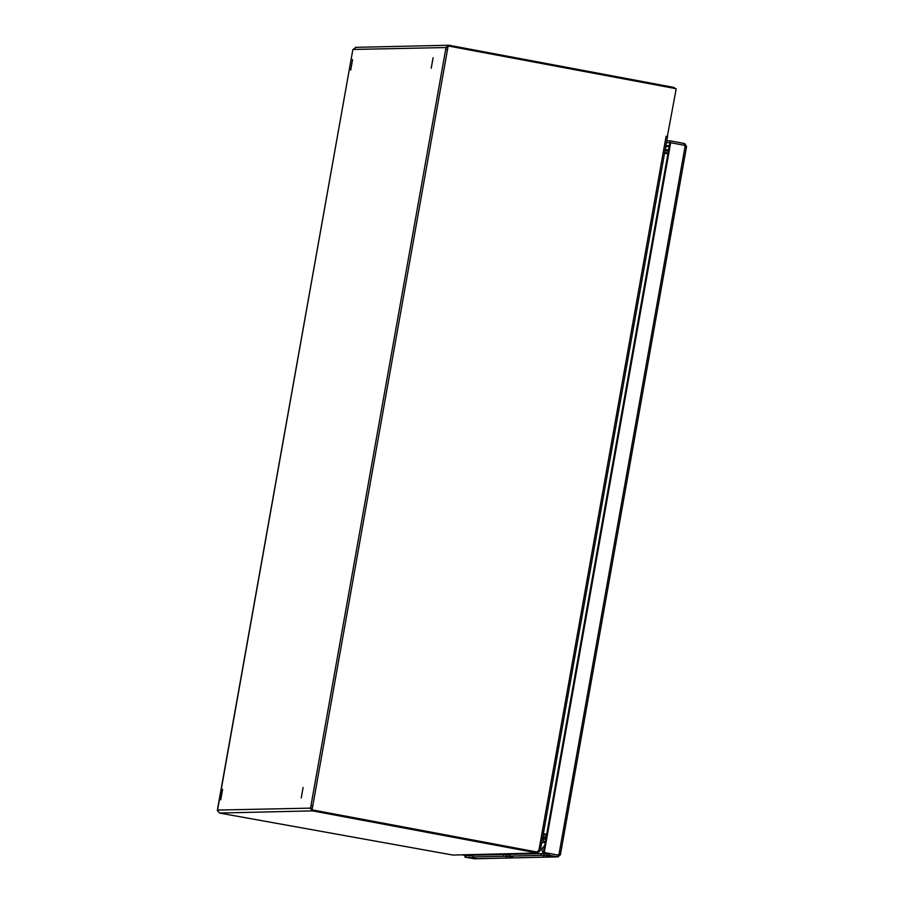 <?xml version="1.0" encoding="UTF-8"?>
<svg xmlns="http://www.w3.org/2000/svg" width="904" height="904" viewBox="0 0 904 904"><rect width="100%" height="100%" fill="white"/><g stroke="black" fill="none" stroke-linecap="round" stroke-linejoin="round"><path stroke-width="1.36" d="M301.224 797.972L303.1 787.508L301.224 797.972M431.219 68.229L433.095 57.754L431.219 68.229M220.723 799.837L222.599 789.373L220.723 799.837M350.707 70.094L352.583 59.619L350.707 70.094M453.051 855.037L537.394 853.037L540.332 850.438M546.219 836.98L542.886 836.381M543.202 834.607L546.536 835.206M665.016 150.708L668.361 151.318M668.045 153.081L664.7 152.482M665.197 149.702L668.655 149.623M675.491 88.592L673.774 87.394L448.938 45.245L448.791 46.093M312.716 809.995L312.558 810.877L310.569 807.905L446.056 47.302L448.938 45.245L355.374 47.358M355.871 47.392L352.831 49.754L217.423 810.831L220 813.148L452.542 855.003M537.711 851.263L538.558 850.653M541.778 842.562L545.236 842.483M311.044 805.679L312.761 805.995M447.457 49.833L445.74 49.528M537.552 852.122L537.903 853.071L453.051 855.048M537.394 853.037L312.558 810.877L219.48 813.035M673.627 88.242L673.774 87.394M311.767 808.119L217.423 810.063M352.91 49.46L447.254 47.516M543.361 833.714L546.694 834.324L543.361 833.725M310.535 808.673L311.473 808.843L311.315 809.735L536.976 852.043L540.4 850.302L667.536 136.583L540.4 850.235M667.909 153.816L664.576 153.217M447.084 47.494L447.378 45.867L448.147 45.968L676.215 88.728L667.333 136.527M537.733 852.144L312.072 809.837L448.147 45.968M311.315 809.735L312.072 809.837M538.818 850.879L666.101 136.278L667.536 136.583M666.101 136.278L667.694 136.583M549.214 853.444L548.909 855.218L557.508 856.834L557.824 855.06L549.214 853.444L547.361 853.489L547.044 855.263L550.016 855.794L540.773 855.399L541.089 853.636L547.248 854.099M543.745 855.941L544.061 854.167M541.089 853.636L510.014 854.348L509.698 856.122L512.681 856.664L503.426 856.269L503.743 854.495L509.912 854.958M506.409 856.8L506.726 855.037M503.426 856.269L472.363 856.992L472.679 855.218L503.743 854.495M548.909 855.218L547.044 855.263M540.773 855.399L509.698 856.122M472.363 856.992L475.346 857.523L469.074 857.67L464.927 857.161L465.244 855.387L472.577 855.828M466.091 857.139L466.407 855.365M469.074 857.67L469.391 855.896M666.451 142.685L670.237 142.674M684.26 145.273L684.678 143.555L686.554 146.504L560.39 854.766L558.005 856.868L474.69 858.8L464.927 857.161M465.334 855.387L462.125 854.834M543.485 852.348L558.841 855.195L543.485 852.348L669.898 142.629L670.666 142.73L685.266 145.465L686.577 146.437L560.39 854.822L558.841 855.195L685.266 145.465M666.768 140.922L670.226 140.843L684.565 143.533M461.933 854.834L465.244 855.41M474.171 858.766L557.621 856.845L558.627 854.449M544.242 852.461L670.666 142.73M669.909 142.606L670.226 140.843M472.645 855.444L471.583 855.048A3.706 3.695 -91.3 0 1 470.781 854.63A3.706 3.695 -91.3 0 0 471.865 855.15M472.747 855.218L472.25 855.037A3.706 3.695 -91.3 0 1 471.447 854.619M472.498 854.596A3.706 3.695 88.7 0 0 473.3 855.014L473.798 855.195M474.464 855.173L473.967 854.992A3.706 3.695 -91.3 0 1 473.165 854.574A3.706 3.695 -91.3 0 0 474.679 855.173M479.289 855.071L479.414 854.427M480.871 854.393L480.758 855.037M469.029 854.675A3.706 3.695 -91.3 0 0 471.199 855.32L468.249 855.207M479.21 854.438A3.706 3.695 -91.3 0 1 477.753 855.105M476.385 855.127A3.706 3.695 -91.3 0 1 474.905 854.54M509.98 854.574L508.918 854.19A3.706 3.695 -91.3 0 1 508.116 853.771M510.082 854.348L509.585 854.167A3.706 3.695 -91.3 0 1 508.782 853.749M509.833 853.726A3.706 3.695 88.7 0 0 510.636 854.144L511.133 854.325M511.8 854.314L511.302 854.133A3.706 3.695 -91.3 0 1 510.5 853.715M516.625 854.201L516.749 853.568M518.207 853.534L518.094 854.167M506.364 853.805A3.706 3.695 -91.3 0 0 508.534 854.449L505.585 854.336M509.201 854.291A3.706 3.695 -91.3 0 1 508.071 853.771M512.026 854.303A3.706 3.695 -91.3 0 1 510.534 853.715M516.546 853.568A3.706 3.695 -91.3 0 1 515.088 854.235M513.732 854.269A3.706 3.695 -91.3 0 1 512.24 853.67M547.315 853.704L546.265 853.319A3.706 3.695 -91.3 0 1 545.135 852.664A3.706 3.695 -91.3 0 0 546.536 853.421M543.858 850.223A3.706 3.695 -91.3 0 1 544.219 848.189M547.417 853.489L546.931 853.308A3.706 3.695 -91.3 0 1 546.039 852.834M547.621 853.127A3.706 3.695 88.7 0 0 547.982 853.274L548.468 853.466M542.841 852.122L542.92 853.478L543.406 852.721M544.547 846.381A3.706 3.695 -91.3 0 0 545.869 853.591L542.92 853.478M544.502 846.404L544.31 845.839L543.858 846.709M543.835 850.359A3.706 3.695 -91.3 0 1 544.242 848.076M542.841 836.584A2.091 2.079 -91.3 0 1 543.055 836.607L546.185 837.172M542.795 838.019A0.655 0.655 88.7 0 0 542.592 838.019L545.937 838.584M545.248 842.415L542.4 839.726M542.242 838.042L544.728 838.528A1.22 1.209 88.7 0 0 543.824 838.731L542.219 838.98M665.909 145.725L669.367 145.646M669.209 146.538L665.751 146.629M684.791 146.188L684.678 143.555M471.583 855.048L472.25 855.037M473.3 855.014L473.967 854.992M478.657 854.981L479.323 854.969M508.918 854.19L509.585 854.167M510.636 854.144L511.302 854.133M515.992 854.111L516.659 854.099M546.265 853.319L546.931 853.308M543.18 839.183L545.835 839.115M543.575 838.901L545.892 838.855M543.824 838.731L544.457 838.516M352.809 49.844L217.457 809.69M471.199 855.32L472.238 855.297M508.534 854.449L509.585 854.427M545.869 853.591L546.92 853.557"/></g></svg>

